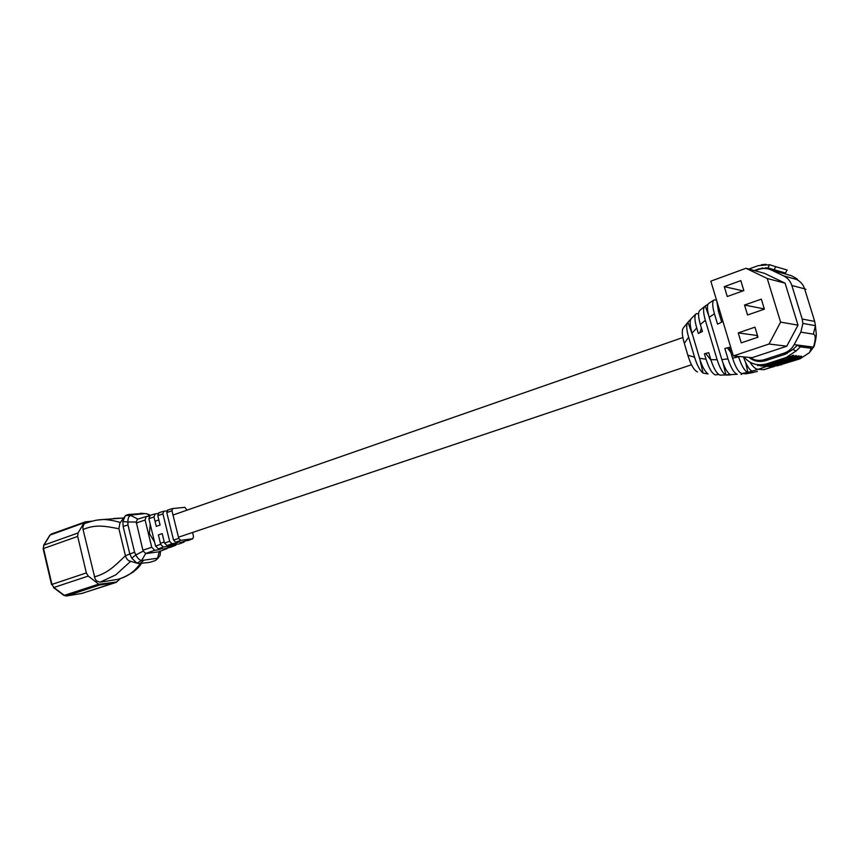 <?xml version="1.0" encoding="UTF-8"?>
<svg xmlns="http://www.w3.org/2000/svg" width="860" height="860" viewBox="0 0 860 860"><rect width="100%" height="100%" fill="white"/><g stroke="black" fill="none" stroke-linecap="round" stroke-linejoin="round"><path stroke-width="1.29" d="M92.364 521.128L85.946 521.794L84.119 522.729L78.034 532.974L77.68 536.414L86.355 572.921L88.279 576.071L98.567 584.047M97.685 520.031L103.673 519.483C98.244 519.838 95.858 519.806 85.172 523.332L83.85 524.31L82.829 527.384L83.055 529.513L95.127 578.984L96.589 580.919L99.964 582.188L117.465 579.414C126.882 577.114 134.45 571.846 140.169 563.633M84.183 522.665L86.043 521.784M156.273 559.795L155.499 560.483C146.737 563.73 147.952 561.978 140.062 563.655L136.944 563.203L131.731 558.14L129.709 553.593L123.13 526.406L122.872 521.536L125.399 515.559L128.14 514.527L143.168 513.442M136.869 563.16L130.193 561.161C127.925 560.634 126.334 558.828 125.42 555.732L118.906 528.739C104.823 526.126 95.879 524.095 83.055 529.513M171.119 547.003L175.44 545.358L163.346 546.992L158.423 548.884L162.314 548.347L158.681 549.744L158.466 548.873M159.165 551.604L166.915 548.615L163.077 549.142L170.538 547.229M179.6 543.767L184.029 542.069L180.224 542.574L192.694 538.758L180.697 540.327L175.698 542.251L179.557 541.736L175.849 543.154L175.633 542.251M160.1 525.073L156.273 526.363L153.972 516.957L148.866 518.709L155.542 546.025L160.68 544.337L158.369 534.899L162.196 533.619L164.507 543.068L169.678 541.37L162.927 513.882L157.788 515.656L160.1 525.073M175.698 542.251L173.548 540.091L178.762 538.371L171.957 510.786L172.666 508.561L184.9 507.314L187.018 510.152M178.762 538.371L180.697 540.327M192.694 538.758L193.543 536.468L192.554 532.48M192.844 538.726L187.716 540.66M157.885 513.581L155.219 513.85L153.972 516.957M142.889 550.207L136.235 522.041L127.893 521.988L127.989 524.987L134.59 552.195L135.88 554.915L143.298 551.099L142.889 550.207L151.747 547.283L145.093 520.01L146.232 516.548L149.049 516.215M158.681 549.744L154.778 550.282L145.705 553.464L141.61 560.505L157.649 558.183L159.165 551.625M158.476 551.851L146.286 553.539M98.846 584.262L116.508 582.026L119.669 579.285L116.003 582.403L100.534 584.886L98.793 584.22M119.723 578.694L119.669 579.285L119.938 578.619M141.276 563.472C140.502 565.396 137.933 568.159 133.579 571.76C127.044 575.845 121.819 578.361 117.917 579.307L117.465 579.414M130.655 561.3L115.799 574.867L99.964 582.188M113.724 518.451L123.56 518.01L103.673 519.483C108.693 519.698 114.251 520.708 120.357 522.504M94.342 576.899C107.758 573.244 114.477 566.181 125.42 555.732L134.59 552.195M124.098 517.258L119.862 523.202L118.906 528.739M149.436 515.721L146.791 513.753L145.018 513.613L132.214 514.904L130.655 515.398L137.901 519.096M145.093 520.01L136.278 523.03M166.915 548.615L168.173 547.551M151.747 547.283L154.778 550.282M160.68 544.337L163.346 546.992M175.44 545.358L176.59 544.294M179.095 543.961L167.023 545.584L164.507 543.068M169.678 541.37L171.989 543.67L175.849 543.154M171.989 543.67L167.023 545.584M162.927 513.882L163.776 511.248L166.808 510.915M157.788 515.656L158.96 512.721M184.029 542.069L179.353 543.896M158.423 548.884L155.542 546.025M148.866 518.709L150.231 515.366M171.957 510.786L166.775 512.571L173.548 540.091M166.775 512.571L167.764 510.055M150.081 515.387L146.791 513.753M125.399 515.559L130.655 515.398C128.731 516.258 127.807 518.451 127.893 521.988L122.872 521.536M136.235 522.041L137.385 519.257M131.731 558.14L135.88 554.915C137.45 558.194 139.352 560.053 141.61 560.505L136.944 563.203M145.705 553.464L143.298 551.099M155.499 560.483L159.981 555.7L160.433 552.787M738.439 356.416L738.568 356.835C741.664 366.113 744.76 371.273 747.878 372.305L745.717 362.726M716.53 300.151L714.069 299.893C712.134 301.344 712.252 305.977 714.423 313.782L717.541 324.156L721.712 322.135L718.466 311.363L716.735 300.828M708.016 304.171L704.942 306.235C703.018 307.794 703.147 312.481 705.329 320.275L717.143 359.749C719.884 368.241 722.819 373.348 725.958 375.067L730.763 374.863C727.614 373.315 724.636 368.209 721.82 359.555L709.178 317.351C706.995 309.536 706.866 304.892 708.801 303.387L713.692 300.118M721.82 359.555L727.979 358.921L724.851 348.483L729.291 347.332L732.548 358.179L738.568 356.835M698.567 313.792L696.245 313.642C694.332 315.383 694.482 320.178 696.729 328.047L698.341 333.465L702.426 331.487L700.352 324.553C698.137 316.716 697.997 311.976 699.922 310.331L704.404 306.654M690.709 319.221L687.968 322.242C686.108 324.285 686.334 329.294 688.645 337.26L694.579 357.19C697.019 365.21 699.857 370.52 703.104 373.1L708.07 373.95C704.856 371.541 702.007 366.317 699.535 358.265L692.042 333.11C689.752 325.166 689.57 320.264 691.472 318.394L695.557 314.287M699.535 358.265L706.028 359.233L704.404 353.783L708.747 352.654L710.833 359.63L717.143 359.749M688.645 337.26L684.313 343.29L687.85 355.234L694.579 357.19M747.878 372.305L741.836 373.562L746.018 373.799L757.337 371.456M750.049 362.232C752.919 366.93 755.671 369.284 758.294 369.295L748.103 372.315M741.836 373.562C738.708 372.52 735.612 367.392 732.548 358.179M743.427 356.868C746.501 365.5 749.479 370.252 752.371 371.144M727.979 358.921C731.011 368.091 734.107 373.208 737.267 374.272L720.153 375.164C716.907 373.982 713.8 368.811 710.833 359.63M684.313 343.29C681.905 335.131 681.636 329.939 683.507 327.714L687.183 323.166M697.492 371.939C693.966 370.284 690.752 364.715 687.85 355.234M706.028 359.233C708.962 368.424 712.08 373.648 715.391 374.906L718.648 374.508M720.153 375.164L737.267 374.272M752.521 372.584L753.338 372.348M752.736 372.584L746.018 373.799M741.094 374.487L742.47 373.595M710.822 281.166L733.322 355.943L769.023 344.021L780.6 322.113L767.249 278.489L745.964 268.288L710.822 281.166M769.023 344.021L786.782 346.214L752.188 357.674L733.322 355.943M786.782 346.214L798.005 325.155L785.094 283.177L764.475 273.329L745.964 268.288M785.094 283.177L767.249 278.489M798.005 325.155L780.6 322.113M738.235 332.895L741.245 342.861L757.993 337.195L754.951 327.176L738.235 332.895L756.961 335.486L757.531 337.356M724.27 286.638L727.259 296.517L743.836 290.583L740.825 280.639L724.27 286.638L743.051 290.863M744.524 305.042L747.555 315.007L764.389 309.148L761.337 299.119L744.524 305.042L763.067 308.686L763.325 309.514M764.142 308.321L763.067 308.686M771.302 270.019L783.514 275.834L796.489 279.435C798.875 280.07 797.22 278.833 791.501 275.748L771.302 270.019C767.152 268.137 762.852 267.976 758.402 269.513L755.015 270.75M749.899 357.459C754.392 360.458 759.305 361.157 764.626 359.555L768.109 359.867M787.072 353.524L783.965 353.191L764.626 359.555M783.965 353.191C788.459 351.643 791.856 348.784 794.178 344.613L813.506 347.117L814.108 346.397C815.936 339.517 816.602 334.938 816.129 332.669L815.398 325.682L813.377 334.153L800.832 332.143L794.178 344.613M800.832 332.143L802.907 323.425L802.187 319.028L814.699 321.414L815.398 325.682L802.907 323.425M804.584 288.723C806.745 289.358 806.755 289.39 804.616 288.831L791.845 285.488L802.187 319.028M791.845 285.488C790.404 281.091 787.631 277.877 783.514 275.834M793.447 276.812L791.501 275.748M767.249 360.146L766.249 359.695M721.045 322.457L721.497 321.446M699.889 332.712L701.416 328.112M711.016 360.233L705.684 353.449M730.828 352.471L727.388 347.827M703.104 373.1L700.18 360.845M687.968 322.242L692.354 334.562M725.958 375.067L723.109 363.361M705.308 306.138L708.715 315.738M769.163 366.618L777.859 365.618L796.833 359.458L802.122 356.954L801.154 356.072L796.199 358.426M800.391 346.87L796.038 351.02L792.888 349.44L797.349 345.354L800.391 346.87L811.216 348.236L809.55 352.579L799.95 358.846L777.117 365.844M743.932 356.911C749.952 364.006 757.596 366.296 766.851 363.801L786.18 357.491L796.038 351.02M760.681 365.984L769.517 364.952L788.77 358.674L794.135 356.126L793.597 355.277L768.754 363.952L759.52 364.855M763.54 366.199L772.334 365.177L791.49 358.942L796.833 356.406L796.295 355.567L790.684 357.954M766.367 366.414L775.118 365.392L794.178 359.2L799.499 356.685L798.962 355.846L793.457 358.201M761.928 365.016L760.971 364.855M760.724 364.973L759.767 364.866M763.852 364.554L764.927 364.833M767.937 268.868L769.657 268.266M764.035 268.471L766.056 267.729M754.327 270.567L759.079 268.836L767.905 267.901L769.56 264.708L758.111 265.665L748.813 269.062M769.56 264.708L775.752 266.686L774.15 269.771L767.905 267.901M774.15 269.771L785.535 273.018L787.104 270.019L775.752 266.686M792.888 349.44L785.191 354.266L765.873 360.598C759.584 362.436 753.962 361.361 749.006 357.384M811.216 348.236L808.239 346.763L797.349 345.354M765.948 264.332L761.315 264.751M794.135 356.126L793.146 355.234M757.789 364.737L757.596 365.554L769.044 364.919L788.308 358.631L793.683 356.083M796.833 356.406L795.844 355.513M762.111 366.059L771.861 365.135L791.039 358.899L796.382 356.363M762.68 267.911L759.692 269.008M799.499 356.685L798.521 355.793M764.959 366.274L774.656 365.36L793.726 359.158L799.047 356.642M767.776 267.89L765.97 268.546M802.122 356.954L801.154 356.072M767.765 366.489L777.408 365.575L796.392 359.415L801.692 356.911M154.553 541.961L149.371 533.512L150.242 524.342M88.279 576.071L53.868 587.487L64.306 595.346L98.674 584.155M101.028 584.52L66.446 595.969L82.108 593.379L116.508 582.026M84.044 522.826L50.127 535.049L43.935 545.122L78.034 532.974M77.68 536.414L43.548 548.508L51.955 584.402L86.355 572.921M53.417 587.509L63.694 595.238L66.446 595.969L63.855 595.356M85.742 521.73L51.321 534.028L49.708 535.425L43.623 545.315M51.955 584.402L53.868 587.487L51.955 584.402M43.129 548.712L43.935 545.122L43.14 548.755L51.535 584.574M81.872 593.411L116.541 582.274M123.13 526.406L127.989 524.987M143.351 560.741L140.062 563.655M128.14 514.527L132.214 514.904M140.416 513.28L144.469 513.646M719.702 310.675L718.466 311.363M714.423 313.782L709.178 317.351M705.329 320.275L700.352 324.553M696.729 328.047L692.042 333.11M773.978 366.5L763.712 369.66L758.294 369.295L766.604 366.425M810.055 351.568L813.506 347.117C815.817 339.077 815.774 334.755 813.377 334.153M796.489 279.435C800.509 281.424 803.218 284.563 804.616 288.831L814.699 321.414M772.678 366.908L763.916 369.692M799.95 358.846L798.768 358.727M788.018 357.663L786.18 357.491M781.106 364.962L780.117 364.877M768.754 363.952L766.851 363.801M759.875 269.051L759.079 268.836M148.78 514.377L149.909 515.441M159.981 555.7L160.498 551.109M158.853 551.744L167.152 548.562M146.232 516.548L137.6 519.16M175.709 545.283L170.839 547.154M149.952 515.419L154.897 513.925M172.666 508.561L167.56 510.098M163.776 511.248L158.713 512.775M155.692 560.333L158.498 557.742M145.018 513.613L140.997 513.248M82.721 593.217L82.022 593.4M49.816 535.253L51.321 534.028M66.37 595.991L81.947 593.411M772.871 366.93L774.538 366.414M809.808 352.095L814.108 346.397M682.872 337.518L173.01 515.033M158.842 519.956L155.638 521.074M691.494 364.758L178.471 537.21M164.249 541.994L161.024 543.079"/></g></svg>
